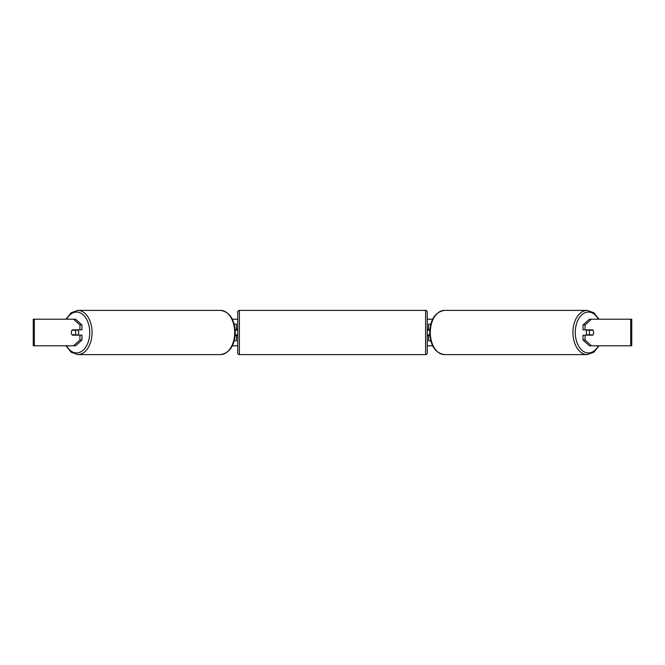 <?xml version="1.0" encoding="UTF-8"?>
<svg xmlns="http://www.w3.org/2000/svg" width="665" height="665" viewBox="0 0 665 665"><rect width="100%" height="100%" fill="white"/><g stroke="black" fill="none" stroke-linecap="round" stroke-linejoin="round"><path stroke-width="1" d="M236.407 330.173L235.186 329.84M236.407 329.84L236.407 324.188L234.221 324.188M234.221 340.812L236.407 340.812L236.407 334.828M235.186 335.16L236.407 335.16M430.779 324.188L428.593 324.188L428.593 329.84L429.814 329.84M430.779 340.812L428.593 340.812L428.593 334.828M429.814 335.16L428.593 335.16M587.137 335.16A3.325 2.136 -90 0 1 586.289 332.5A3.325 2.136 -90 0 1 587.137 329.84M589.34 332.5A3.325 2.136 -90 0 1 589.955 330.173L593.005 330.173A3.325 2.136 -90 0 1 593.612 332.5A3.325 2.136 -90 0 1 593.005 334.828L589.955 334.828A3.325 2.136 -90 0 1 589.34 332.5M587.902 329.84A3.325 2.136 -90 0 0 587.661 330.173L589.955 330.173M587.902 335.16A3.325 2.136 -90 0 1 587.661 334.828L589.955 334.828M81.97 324.961L81.97 329.84L72.236 329.84A3.325 2.136 -90 0 0 71.388 332.5A3.325 2.136 -90 0 0 72.236 335.16L81.97 335.16L81.97 340.039L75.561 345.8L33.25 345.8L33.25 319.2L75.561 319.2L81.97 324.961L79.933 324.961L73.524 319.2M232.351 319.2L237.738 319.2M427.263 319.2L432.649 319.2M232.351 345.8L237.738 345.8M427.263 345.8L432.649 345.8M591.476 345.8L631.75 345.8L631.75 319.2L591.476 319.2L585.067 324.961L583.03 324.961L583.03 329.84L592.764 329.84A3.325 2.136 -90 0 1 592.764 335.16L585.067 335.16L585.067 340.039L591.476 345.8L589.439 345.8L583.03 340.039L583.03 335.16L585.067 335.16M585.067 329.84L585.067 324.961M583.03 340.039L585.067 340.039M583.03 324.961L589.439 319.2L591.476 319.2M79.933 329.84L79.933 324.961M73.524 345.8L79.933 340.039L79.933 335.16M79.933 340.039L81.97 340.039M77.863 335.16A3.325 2.136 -90 0 0 78.711 332.5A3.325 2.136 -90 0 0 77.863 329.84M75.045 334.828A3.325 2.136 -90 0 0 75.66 332.5A3.325 2.136 -90 0 0 75.045 330.173L71.995 330.173A3.325 2.136 -90 0 0 71.388 332.5A3.325 2.136 -90 0 0 71.995 334.828L77.34 334.828A3.325 2.136 -90 0 1 77.098 335.16M75.045 330.173L77.34 330.173A3.325 2.136 -90 0 0 77.098 329.84M239.4 310.389A1.663 1.663 0 0 0 237.738 312.051L237.738 352.949A1.663 1.663 0 0 0 239.4 354.611L425.6 354.611A1.663 1.663 0 0 0 427.263 352.949L427.263 312.051A1.663 1.663 0 0 0 425.6 310.389L239.4 310.389L239.4 354.611M237.738 329.175L236.74 329.175L236.74 330.173L235.21 330.173M235.21 334.828L236.74 334.828L236.74 335.825L237.738 335.825M429.789 330.173L428.26 330.173L428.26 329.175L427.263 329.175M429.789 334.828L428.26 334.828L428.26 335.825L427.263 335.825M587.145 354.611L444.511 354.611A22.111 14.214 -90 0 1 430.297 332.5A22.111 14.214 -90 0 1 444.511 310.389L587.145 310.389A22.111 14.214 90 0 0 572.939 332.5A22.111 14.214 90 0 0 587.145 354.611L593.887 352.226L599.007 345.8M598.409 345.8A20.449 13.142 -90 0 1 583.862 351.677A20.449 13.142 -90 0 1 575.275 332.5A20.449 13.142 -90 0 1 583.862 313.323A20.449 13.142 -90 0 1 598.409 319.2M630.661 345.8L630.661 319.2M34.339 345.8L34.339 319.2M220.489 310.389C229.683 311.893 234.612 319.258 235.294 332.5C234.612 345.742 229.683 353.107 220.489 354.611A22.111 14.214 -90 0 0 234.703 332.5A22.111 14.214 -90 0 0 220.489 310.389L77.855 310.389A22.111 14.214 90 0 1 92.061 332.5A22.111 14.214 90 0 1 77.855 354.611L71.113 352.226L65.993 345.8M66.591 345.8A20.449 13.142 -90 0 0 81.138 351.677A20.449 13.142 -90 0 0 89.725 332.5A20.449 13.142 -90 0 0 81.138 313.323A20.449 13.142 -90 0 0 66.591 319.2M425.6 354.611L425.6 310.389M587.145 310.389L593.887 312.774L599.007 319.2M444.511 310.389C435.317 311.893 430.388 319.258 429.706 332.5C430.388 345.742 435.317 353.107 444.511 354.611M220.489 354.611L77.855 354.611M77.855 310.389L71.113 312.774L65.993 319.2"/></g></svg>
